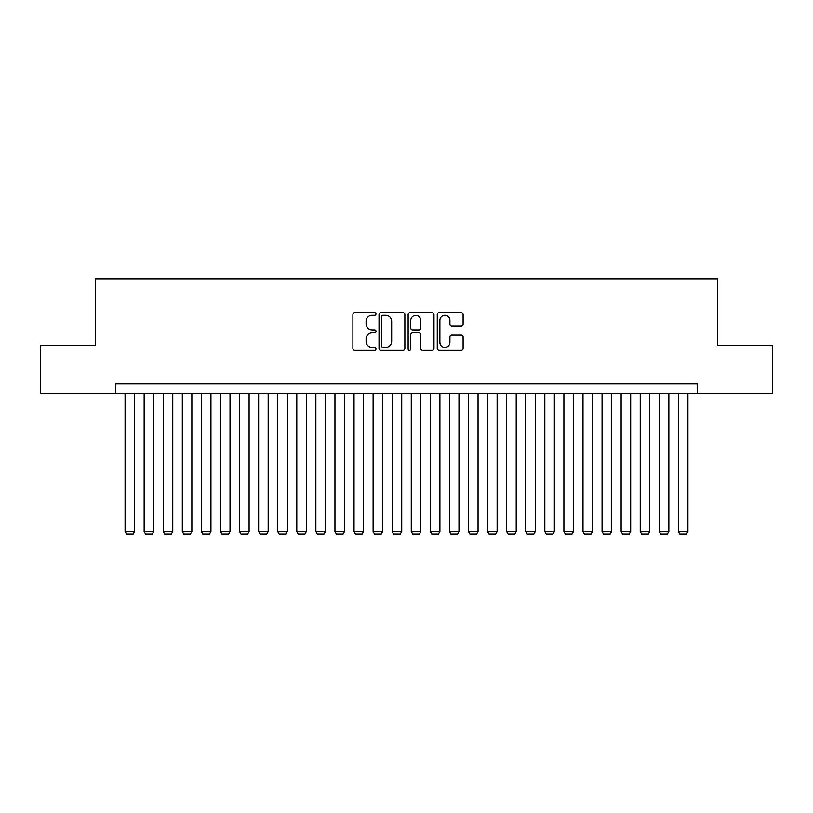 <?xml version="1.0" encoding="UTF-8"?>
<svg xmlns="http://www.w3.org/2000/svg" width="813" height="813" viewBox="0 0 813 813"><rect width="100%" height="100%" fill="white"/><g stroke="black" fill="none" stroke-linecap="round" stroke-linejoin="round"><path stroke-width="1.22" d="M375.972 314.001A1.311 1.311 0 0 0 374.661 312.69L354.763 312.69A1.87 1.87 0 0 0 352.893 314.57L352.893 348.279A1.87 1.87 0 0 0 354.763 350.149L374.661 350.149A1.311 1.311 0 0 0 375.972 348.838A1.311 1.311 0 0 0 374.661 347.527L372.09 347.527A5.996 5.996 0 0 1 366.094 341.531L366.094 338.726A5.996 5.996 0 0 1 372.09 332.73L374.661 332.73A1.311 1.311 0 0 0 375.972 331.419A1.311 1.311 0 0 0 374.661 330.108L372.09 330.108A5.996 5.996 0 0 1 366.094 324.123L366.094 321.308A5.996 5.996 0 0 1 372.09 315.312L374.661 315.312A1.311 1.311 0 0 0 375.972 314.001M461.235 325.901A1.87 1.87 0 0 0 463.105 324.021L463.105 314.57A1.87 1.87 0 0 0 461.235 312.69L439.132 312.69A1.87 1.87 0 0 0 437.262 314.57L437.262 348.279A1.87 1.87 0 0 0 439.132 350.149L461.235 350.149A1.87 1.87 0 0 0 463.105 348.279L463.105 336.856A1.87 1.87 0 0 0 461.235 334.976L451.774 334.976A1.87 1.87 0 0 0 449.904 336.856L449.904 342.517A5.01 5.01 0 0 1 444.894 347.527A5.01 5.01 0 0 1 439.884 342.517L439.884 320.322A5.01 5.01 0 0 1 444.894 315.312A5.01 5.01 0 0 1 449.904 320.322L449.904 324.021A1.87 1.87 0 0 0 451.774 325.901L461.235 325.901M115.537 393.431L40.65 393.431L40.65 345.728L95.507 345.728L95.507 278.95L717.493 278.95L717.493 345.728L772.35 345.728L772.35 393.431L697.463 393.431L697.463 383.888L115.537 383.888L115.537 393.431L697.463 393.431M404.864 314.57A1.87 1.87 0 0 0 402.984 312.69L380.891 312.69A1.87 1.87 0 0 0 379.021 314.57L379.021 348.279A1.87 1.87 0 0 0 380.891 350.149L402.984 350.149A1.87 1.87 0 0 0 404.864 348.279L404.864 314.57M410.016 312.69L432.11 312.69A1.87 1.87 0 0 1 433.979 314.57L433.979 348.279A1.87 1.87 0 0 1 432.11 350.149L422.648 350.149A1.87 1.87 0 0 1 420.778 348.279L420.778 334.61A1.87 1.87 0 0 0 418.908 332.73L412.638 332.73A1.87 1.87 0 0 0 410.758 334.61L410.758 348.838A1.311 1.311 0 0 1 409.447 350.149A1.311 1.311 0 0 1 408.136 348.838L408.136 314.57A1.87 1.87 0 0 1 410.016 312.69M382.953 315.312A1.311 1.311 0 0 0 381.643 316.623L381.643 346.216A1.311 1.311 0 0 0 382.953 347.527L385.667 347.527A5.996 5.996 0 0 0 391.663 341.531L391.663 321.308A5.996 5.996 0 0 0 385.667 315.312L382.953 315.312M420.778 320.424A5.01 5.01 0 0 0 415.768 315.414A5.01 5.01 0 0 0 410.758 320.424L410.758 328.239A1.87 1.87 0 0 0 412.638 330.108L418.908 330.108A1.87 1.87 0 0 0 420.778 328.239L420.778 320.424M134.612 393.431L134.612 531.57L125.08 531.57L125.08 393.431M134.612 531.57L133.19 534.05L126.513 534.05L125.08 531.57M153.698 393.431L153.698 531.57L144.155 531.57L144.155 393.431M153.698 531.57L152.265 534.05L145.588 534.05L144.155 531.57M172.773 393.431L172.773 531.57L163.24 531.57L163.24 393.431M172.773 531.57L171.34 534.05L164.663 534.05L163.24 531.57M191.858 393.431L191.858 531.57L182.315 531.57L182.315 393.431M191.858 531.57L190.425 534.05L183.748 534.05L182.315 531.57M210.933 393.431L210.933 531.57L201.39 531.57L201.39 393.431M210.933 531.57L209.5 534.05L202.823 534.05L201.39 531.57M230.018 393.431L230.018 531.57L220.475 531.57L220.475 393.431M230.018 531.57L228.585 534.05L221.908 534.05L220.475 531.57M249.093 393.431L249.093 531.57L239.55 531.57L239.55 393.431M249.093 531.57L247.66 534.05L240.983 534.05L239.55 531.57M268.178 393.431L268.178 531.57L258.636 531.57L258.636 393.431M268.178 531.57L266.745 534.05L260.069 534.05L258.636 531.57M287.253 393.431L287.253 531.57L277.711 531.57L277.711 393.431M287.253 531.57L285.82 534.05L279.144 534.05L277.711 531.57M306.328 393.431L306.328 531.57L296.796 531.57L296.796 393.431M306.328 531.57L304.905 534.05L298.229 534.05L296.796 531.57M325.413 393.431L325.413 531.57L315.871 531.57L315.871 393.431M325.413 531.57L323.981 534.05L317.304 534.05L315.871 531.57M344.488 393.431L344.488 531.57L334.956 531.57L334.956 393.431M344.488 531.57L343.056 534.05L336.379 534.05L334.956 531.57M363.574 393.431L363.574 531.57L354.031 531.57L354.031 393.431M363.574 531.57L362.141 534.05L355.464 534.05L354.031 531.57M382.649 393.431L382.649 531.57L373.106 531.57L373.106 393.431M382.649 531.57L381.216 534.05L374.539 534.05L373.106 531.57M401.734 393.431L401.734 531.57L392.191 531.57L392.191 393.431M401.734 531.57L400.301 534.05L393.624 534.05L392.191 531.57M420.809 393.431L420.809 531.57L411.266 531.57L411.266 393.431M420.809 531.57L419.376 534.05L412.699 534.05L411.266 531.57M439.894 393.431L439.894 531.57L430.351 531.57L430.351 393.431M439.894 531.57L438.461 534.05L431.784 534.05L430.351 531.57M458.969 393.431L458.969 531.57L449.426 531.57L449.426 393.431M458.969 531.57L457.536 534.05L450.859 534.05L449.426 531.57M478.044 393.431L478.044 531.57L468.512 531.57L468.512 393.431M478.044 531.57L476.621 534.05L469.944 534.05L468.512 531.57M497.129 393.431L497.129 531.57L487.587 531.57L487.587 393.431M497.129 531.57L495.696 534.05L489.02 534.05L487.587 531.57M516.204 393.431L516.204 531.57L506.672 531.57L506.672 393.431M516.204 531.57L514.771 534.05L508.095 534.05L506.672 531.57M535.289 393.431L535.289 531.57L525.747 531.57L525.747 393.431M535.289 531.57L533.856 534.05L527.18 534.05L525.747 531.57M554.364 393.431L554.364 531.57L544.822 531.57L544.822 393.431M554.364 531.57L552.931 534.05L546.255 534.05L544.822 531.57M573.45 393.431L573.45 531.57L563.907 531.57L563.907 393.431M573.45 531.57L572.017 534.05L565.34 534.05L563.907 531.57M592.525 393.431L592.525 531.57L582.982 531.57L582.982 393.431M592.525 531.57L591.092 534.05L584.415 534.05L582.982 531.57M611.61 393.431L611.61 531.57L602.067 531.57L602.067 393.431M611.61 531.57L610.177 534.05L603.5 534.05L602.067 531.57M630.685 393.431L630.685 531.57L621.142 531.57L621.142 393.431M630.685 531.57L629.252 534.05L622.575 534.05L621.142 531.57M649.76 393.431L649.76 531.57L640.227 531.57L640.227 393.431M649.76 531.57L648.337 534.05L641.66 534.05L640.227 531.57M668.845 393.431L668.845 531.57L659.302 531.57L659.302 393.431M668.845 531.57L667.412 534.05L660.735 534.05L659.302 531.57M687.92 393.431L687.92 531.57L678.388 531.57L678.388 393.431M687.92 531.57L686.487 534.05L679.81 534.05L678.388 531.57"/></g></svg>
